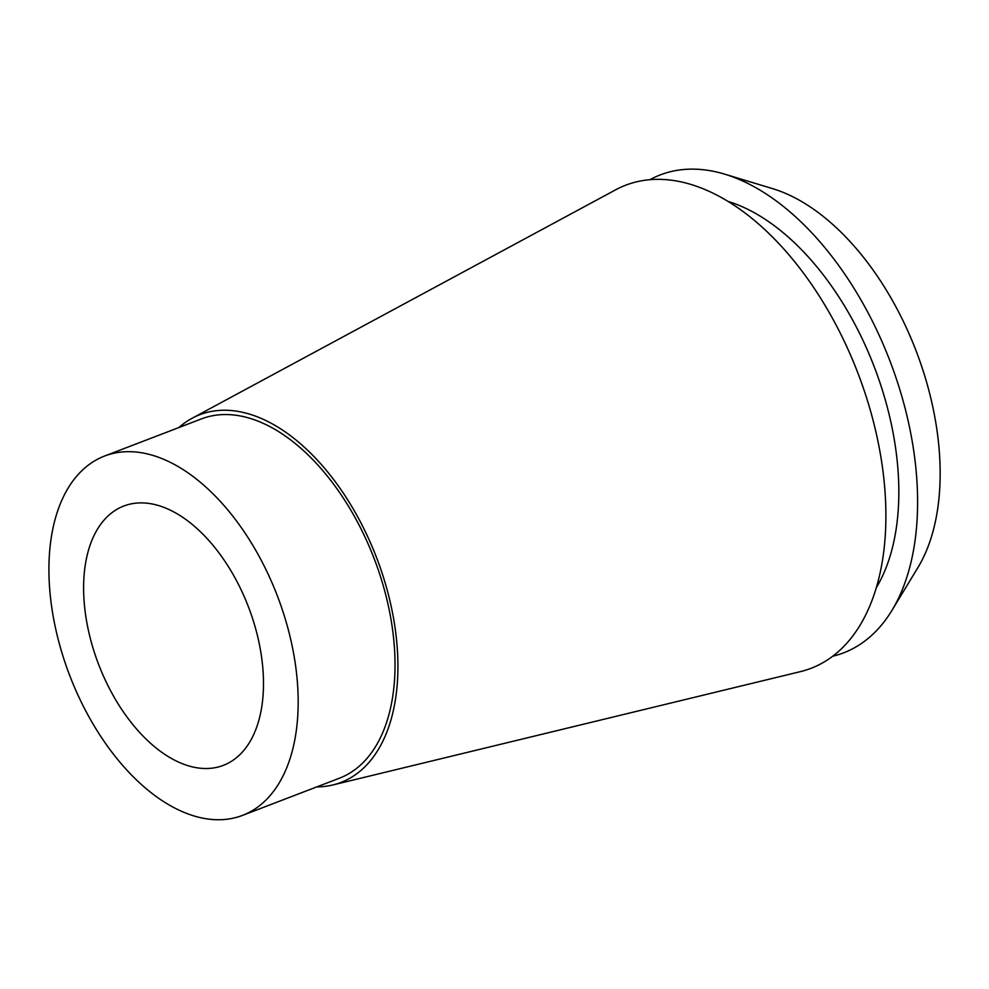 <?xml version="1.0" encoding="UTF-8"?>
<svg xmlns="http://www.w3.org/2000/svg" width="989" height="989" viewBox="0 0 989 989"><rect width="100%" height="100%" fill="white"/><g stroke="black" fill="none" stroke-linecap="round" stroke-linejoin="round"><path stroke-width="1.48" d="M83.991 599.532A138.893 80.257 -111 0 0 223.291 765.387A138.893 80.257 -111 0 0 263.111 671.89A138.893 80.257 -111 0 0 123.81 506.022A138.893 80.257 -111 0 0 83.991 599.532M297.652 685.834A192.459 111.213 69 0 1 242.466 815.406A192.459 111.213 69 0 1 49.45 585.587A192.459 111.213 69 0 1 104.636 456.016A192.459 111.213 69 0 1 297.652 685.834M242.466 815.406L339.314 778.256A192.459 111.213 -111 0 0 394.5 648.697A192.459 111.213 -111 0 0 201.484 418.879L104.636 456.016M178.935 427.52A196.935 113.797 69 0 1 192.163 418.236A196.935 113.797 69 0 1 321.128 464.274A196.935 113.797 69 0 1 397.38 649.86A196.935 113.797 69 0 1 332.811 784.969A196.935 113.797 69 0 1 316.777 786.898M332.811 784.969L800.361 671.642A258.722 149.512 -111 0 0 885.192 494.141A258.722 149.512 -111 0 0 785.019 250.341A258.722 149.512 -111 0 0 615.578 189.851L192.163 418.236M876.254 587.825A226.951 131.141 -111 0 0 898.21 473.026A226.951 131.141 -111 0 0 728.052 201.422M649.909 179.677A255.953 147.905 69 0 1 724.665 174.151A255.953 147.905 69 0 1 916.902 480.58A255.953 147.905 69 0 1 891.967 610.361A255.953 147.905 69 0 1 832.689 656.239M891.967 610.361L917.879 567.637A222.414 128.521 -111 0 0 939.55 454.853A222.414 128.521 -111 0 0 772.508 188.602L724.665 174.151"/></g></svg>
